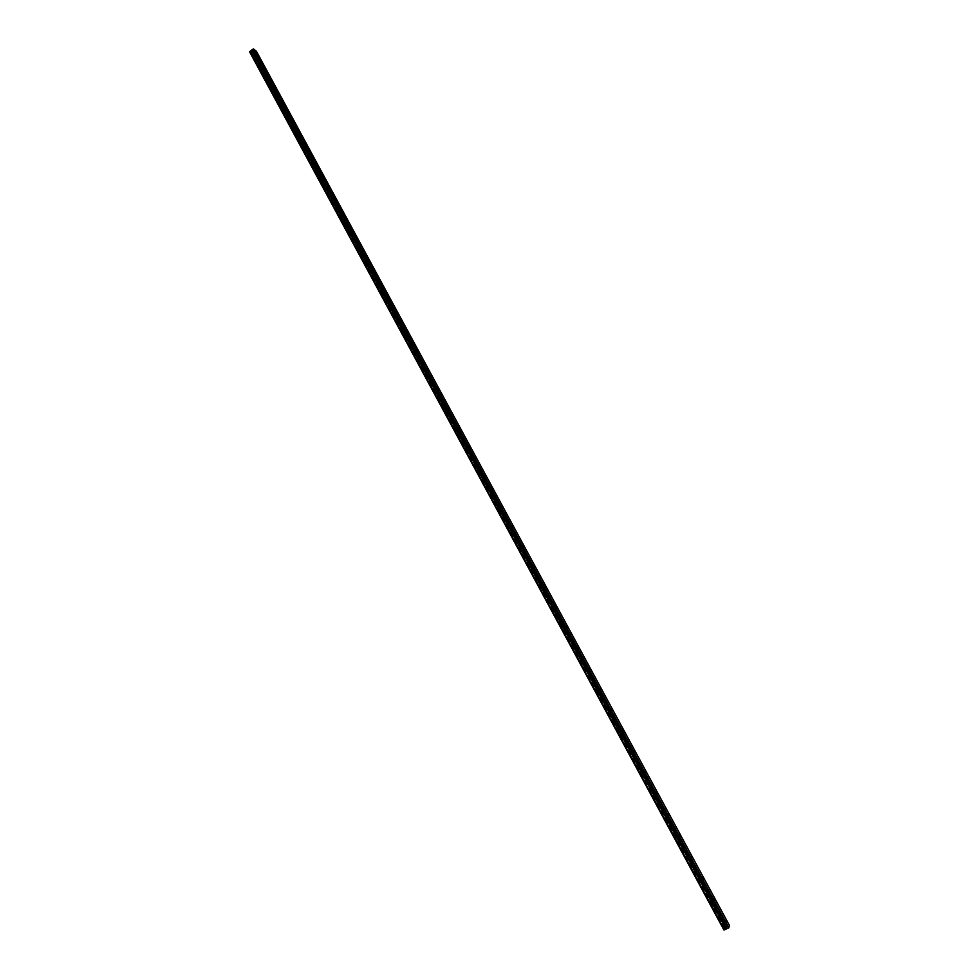 <?xml version="1.0" encoding="UTF-8"?>
<svg xmlns="http://www.w3.org/2000/svg" width="979" height="979" viewBox="0 0 979 979"><rect width="100%" height="100%" fill="white"/><g stroke="black" fill="none" stroke-linecap="round" stroke-linejoin="round"><path stroke-width="0.73" stroke-dasharray="4.89 3.67" d="M255.519 56.317L254.687 55.216L255.519 56.317M723.738 922.255L724.068 923.478L723.738 922.255M712.051 900.656L712.382 901.867L712.051 900.656M700.426 879.154L700.744 880.341L700.426 879.154M688.861 857.751L689.167 858.913L688.861 857.751M677.333 836.433L677.627 837.583L677.333 836.433M665.867 815.226L666.148 816.351L665.867 815.226M654.449 794.104L654.731 795.205L654.449 794.104M643.081 773.08L643.35 774.169L643.081 773.08M631.761 752.153L632.03 753.218L631.761 752.153M620.502 731.325L620.759 732.353L620.502 731.325M609.281 710.583L609.525 711.598L609.281 710.583M598.12 689.926L598.353 690.929L598.12 689.926M586.996 669.367L587.229 670.346L586.996 669.367M575.933 648.893L576.166 649.86L575.933 648.893M564.92 628.518L564.332 627.723L564.92 628.518M553.943 608.228L553.343 607.421L553.943 608.228M543.027 588.024L542.415 587.216L543.027 588.024M532.148 567.918L531.536 567.098L532.148 567.918M521.317 547.897L520.706 547.065L521.317 547.897M510.536 527.962L509.912 527.118L510.536 527.962M499.804 508.101L499.18 507.257L499.804 508.101M489.121 488.337L488.484 487.481L489.121 488.337M478.486 468.66L477.838 467.791L478.486 468.66M467.889 449.067L467.228 448.186L467.889 449.067M457.34 429.561L456.679 428.667L457.34 429.561M446.84 410.14L446.167 409.234L446.84 410.14M436.377 390.792L435.692 389.887L436.377 390.792M425.963 371.543L425.278 370.613L425.963 371.543M415.598 352.354L414.9 351.437L415.598 352.354M405.269 333.264L404.56 332.322L405.269 333.264M394.99 314.247L394.28 313.304L394.99 314.247M384.747 295.315L384.025 294.361L384.747 295.315M374.553 276.47L373.831 275.503L374.553 276.47M364.408 257.697L363.674 256.718L364.408 257.697M354.3 238.998L353.554 238.007L354.3 238.998M344.229 220.385L343.482 219.382L344.229 220.385M334.206 201.845L333.447 200.842L334.206 201.845M324.233 183.391L323.462 182.363L324.233 183.391M314.296 165.01L313.513 163.97L314.296 165.01M304.396 146.703L303.6 145.663L304.396 146.703M294.532 128.469L293.737 127.417L294.532 128.469M284.718 110.321L283.91 109.256L284.718 110.321M274.952 92.246L274.132 91.169L274.952 92.246M265.211 74.245L264.391 73.156L265.211 74.245M723.946 930.05L725.145 927.798L252.631 53.515L725.206 927.774L726.663 927.052L253.867 52.695L726.663 927.052M252.631 53.515L253.867 52.695M262.25 74.82L263.669 76.68L262.25 74.82M264.244 73.511L265.664 75.371L264.244 73.511M271.991 92.846L273.386 94.694L271.991 92.846M273.998 91.536L275.393 93.384L273.998 91.536M281.768 110.957L283.151 112.781L281.768 110.957M283.788 109.648L285.17 111.471L283.788 109.648M291.595 129.13L292.966 130.941L291.595 129.13M293.614 127.821L294.985 129.632L293.614 127.821M301.459 147.388L302.817 149.175L301.459 147.388M303.49 146.079L304.836 147.866L303.49 146.079M311.359 165.72L312.705 167.482L311.359 165.72M313.402 164.411L314.736 166.185L313.402 164.411M321.308 184.125L322.629 185.875L321.308 184.125M323.351 182.828L324.673 184.578L323.351 182.828M331.294 202.616L332.615 204.342L331.294 202.616M333.349 201.319L334.659 203.045L333.349 201.319M341.328 221.181L342.626 222.894L341.328 221.181M343.384 219.883L344.681 221.597L343.384 219.883M351.4 239.818L352.685 241.507L351.4 239.818M353.468 238.533L354.753 240.222L353.468 238.533M361.52 258.542L362.781 260.218L361.52 258.542M363.588 257.257L364.861 258.933L363.588 257.257M371.677 277.338L372.926 279.003L371.677 277.338M373.758 276.054L375.006 277.718L373.758 276.054M381.883 296.221L383.119 297.861L381.883 296.221M383.964 294.936L385.2 296.588L383.964 294.936M392.126 315.177L393.35 316.804L392.126 315.177M394.219 313.904L395.443 315.532L394.219 313.904M402.418 334.218L403.617 335.834L402.418 334.218M404.511 332.946L405.722 334.561L404.511 332.946M412.746 353.346L413.933 354.936L412.746 353.346M414.851 352.073L416.051 353.664L414.851 352.073M423.124 372.546L424.299 374.125L423.124 372.546M425.241 371.286L426.416 372.864L425.241 371.286M433.538 391.845L434.713 393.399L433.538 391.845M435.667 390.572L436.842 392.138L435.667 390.572M444.013 411.204L445.164 412.746L444.013 411.204M446.143 409.956L447.293 411.486L446.143 409.956M454.525 430.662L455.663 432.192L454.525 430.662M456.667 429.414L457.805 430.931L456.667 429.414M465.074 450.205L466.2 451.711L465.074 450.205M467.228 448.945L468.354 450.462L467.228 448.945M252.545 56.868L253.977 58.752L252.545 56.868M254.54 55.546L255.972 57.431L254.54 55.546M475.684 469.822L476.797 471.315L475.684 469.822M477.838 468.574L478.951 470.067L477.838 468.574M486.33 489.537L487.432 491.005L486.33 489.537M488.497 488.288L489.598 489.769L488.497 488.288M497.026 509.325L498.115 510.793L497.026 509.325M499.204 508.089L500.281 509.545L499.204 508.089M507.771 529.211L507.44 527.742L508.517 529.186L508.835 530.655L507.771 529.211M509.949 527.975L509.618 526.506L510.695 527.95L511.026 529.419L509.949 527.975M518.564 549.182L518.221 547.677L519.286 549.109L519.616 550.602L518.564 549.182M520.755 547.946L521.807 549.378L520.755 547.946M529.394 569.227L529.052 567.71L530.447 570.647L529.394 569.227M531.597 568.004L531.242 566.486L532.295 567.893L532.637 569.423L531.597 568.004M540.273 589.37L539.918 587.828L540.959 589.223L541.314 590.778L540.273 589.37M542.488 588.146L542.133 586.592L543.161 588L543.516 589.554L542.488 588.146M551.214 609.611L550.847 608.02L551.862 609.403L552.229 610.994L551.214 609.611M553.429 608.387L553.062 606.809L554.444 609.77L553.429 608.387M562.191 629.925L561.811 628.31L562.827 629.681L563.194 631.296L562.191 629.925M564.418 628.714L564.039 627.098L565.042 628.469L565.421 630.084L564.418 628.714M573.217 650.337L572.837 648.698L574.22 651.696L573.217 650.337M575.456 649.126L575.065 647.486L576.056 648.832L576.447 650.484L575.456 649.126M584.292 670.848L583.9 669.159L585.283 672.181L584.292 670.848M586.543 669.636L586.14 667.959L587.522 670.97L586.543 669.636M595.428 691.431L595.012 689.718L595.991 691.052L596.395 692.765L595.428 691.431M597.679 690.232L597.263 688.518L598.646 691.553L597.679 690.232M606.601 712.125L606.185 710.375L607.555 713.434L606.601 712.125M608.865 710.913L608.436 709.175L609.391 710.485L609.819 712.235L608.865 710.913M617.822 732.892L617.394 731.117L618.777 734.201L617.822 732.892M620.099 731.692L619.658 729.918L620.099 731.692M629.105 753.769L628.653 751.945L629.105 753.769M631.382 752.57L630.929 750.758L631.382 752.57M640.425 774.732L639.972 772.884L640.425 774.732M642.713 773.545L642.248 771.697L642.713 773.545M651.806 795.78L651.329 793.896L651.806 795.78M654.107 794.605L653.629 792.721L654.107 794.605M663.236 816.939L662.746 815.017L663.236 816.939M665.536 815.752L665.047 813.83L665.536 815.752M674.715 838.183L674.213 836.225L674.715 838.183M677.027 837.008L676.526 835.05L677.027 837.008M686.242 859.525L685.728 857.531L686.242 859.525M688.567 858.35L688.053 856.356L688.567 858.35M697.831 880.965L697.305 878.934L697.831 880.965M700.169 879.803L699.63 877.771L700.169 879.803M709.469 902.503L708.918 900.423L709.469 902.503M711.806 901.341L711.256 899.273L711.806 901.341M721.156 924.139L720.593 922.022L721.156 924.139M723.505 922.977L722.943 920.872L723.505 922.977M256.388 51.226L253.94 52.67M252.594 53.564L249.486 51.887M726.736 927.015L729.514 925.571M256.265 51.459L729.269 925.62M470.006 459.897L471.597 460.154L252.007 53.857M255.127 52.217L474.839 458.405L476.075 457.682M724.521 928.141L471.645 460.252L469.981 459.983M476.137 457.78L474.888 458.502L727.923 926.281M471.597 460.154L470.018 459.873M724.693 928.019L252.203 53.821M476.173 457.682L474.839 458.405M254.418 52.364L727.299 926.734M256.816 53.808L254.687 55.216M725.745 920.321L723.236 921.557M714.046 898.71L711.549 899.946M702.408 877.196L699.924 878.444M690.819 855.781L688.347 857.029M679.279 834.463L676.819 835.711M667.788 813.243L665.341 814.491M656.358 792.109L653.911 793.369M644.977 771.073L642.542 772.345M633.646 750.134L631.222 751.407M622.363 729.294L619.952 730.567M611.129 708.539L608.73 709.812M599.943 687.87L597.545 689.155M588.807 667.299L586.433 668.584M577.72 646.813L575.358 648.11M566.694 626.425L564.332 627.723M555.705 606.123L553.343 607.421M544.765 585.907L542.415 587.216M533.873 565.789L531.536 567.098M523.031 545.756L520.706 547.065M512.237 525.796L509.912 527.118M501.481 505.935L499.18 507.257M490.785 486.159L488.484 487.481M480.126 466.469L477.838 467.791M469.516 446.865L467.228 448.186M458.943 427.346L456.679 428.667M448.431 407.9L446.167 409.234M437.956 388.541L435.692 389.887M427.529 369.279L425.278 370.613M417.14 350.078L414.9 351.437M406.799 330.975L404.56 332.322M396.507 311.946L394.28 313.304M386.252 293.002L384.025 294.361M376.046 274.132L373.831 275.503M365.877 255.348L363.674 256.718M355.756 236.637L353.554 238.007M345.673 218.011L343.482 219.382M335.626 199.459L333.447 200.842M325.64 180.98L323.462 182.363M315.679 162.587L313.513 163.97M305.766 144.268L303.6 145.663M295.891 126.022L293.737 127.417M286.064 107.861L283.91 109.256M276.274 89.762L274.132 91.169M266.521 71.748L264.391 73.156M264.061 72.568L262.054 73.89M273.802 90.582L271.795 91.904M283.592 108.669L281.573 109.978M293.406 126.842L291.399 128.151M303.282 145.076L301.251 146.385M313.182 163.395L311.151 164.692M323.143 181.788L321.1 183.085M333.129 200.254L331.086 201.552M343.164 218.806L341.108 220.091M353.235 237.432L351.18 238.717M363.356 256.131L361.288 257.416M373.513 274.915L371.445 276.2M383.719 293.773L381.639 295.058M393.974 312.717L391.881 313.99M404.266 331.746L402.161 333.007M414.594 350.849L412.489 352.11M424.972 370.025L422.855 371.298M435.398 389.299L433.269 390.56M445.861 408.647L443.732 409.907M456.373 428.08L454.232 429.328M466.934 447.599L464.792 448.847M254.344 54.628L252.362 55.95M477.532 467.191L475.378 468.439M488.191 486.881L486.025 488.129M498.886 506.657L496.708 507.893M509.618 526.506L507.44 527.742M520.412 546.453L518.221 547.677M531.242 566.486L529.052 567.71M542.133 586.592L539.918 587.828M553.062 606.809L550.847 608.02M564.039 627.098L561.811 628.31M575.065 647.486L572.837 648.698M586.14 667.959L583.9 669.159M597.263 688.518L595.012 689.718M608.436 709.175L606.185 710.375M619.658 729.918L617.394 731.117M630.929 750.758L628.653 751.945M642.248 771.697L639.972 772.884M653.629 792.721L651.329 793.896M665.047 813.83L662.746 815.017M676.526 835.05L674.213 836.225M688.053 856.356L685.728 857.531M699.63 877.771L697.305 878.934M711.256 899.273L708.918 900.423M722.943 920.872L720.593 922.022M257.844 55.387L255.629 56.843M726.675 922.194L724.068 923.478M714.976 900.57L712.382 901.867M703.338 879.044L700.744 880.341M691.737 857.604L689.167 858.913M680.197 836.274L677.627 837.583M668.718 815.03L666.148 816.351M657.276 793.896L654.731 795.205M645.895 772.847L643.35 774.169M634.563 751.884L632.03 753.218M623.28 731.032L620.759 732.353M612.046 710.264L609.525 711.598M600.861 689.583L598.353 690.929M589.725 669L587.229 670.346M578.638 648.514L576.166 649.86M567.612 628.102L565.14 629.46M556.623 607.8L554.163 609.158M545.682 587.571L543.235 588.93M534.791 567.441L532.356 568.811M523.949 547.396L521.513 548.766M513.155 527.436L510.732 528.807M502.411 507.563L500 508.945M491.715 487.787L489.304 489.17M481.056 468.084L478.658 469.467M470.446 448.468L468.06 449.863M459.885 428.949L457.511 430.344M449.373 409.503L446.999 410.899M438.898 390.144L436.536 391.539M428.472 370.857L426.122 372.265M418.094 351.669L415.745 353.076M407.753 332.554L405.416 333.974M397.462 313.525L395.137 314.944M387.219 294.581L384.894 296.001M377.013 275.711L374.7 277.13M366.844 256.914L364.543 258.346M356.723 238.215L354.435 239.647M346.652 219.577L344.363 221.009M336.617 201.025L334.341 202.469M326.631 182.559L324.355 183.991M316.682 164.154L314.418 165.598M306.77 145.834L304.518 147.291M296.906 127.6L294.655 129.044M287.08 109.428L284.84 110.884M277.29 91.341L275.062 92.797M267.548 73.327L265.321 74.783M265.664 75.371L263.669 76.68M275.393 93.384L273.386 94.694M285.17 111.471L283.151 112.781M294.985 129.632L292.966 130.941M304.836 147.866L302.817 149.175M314.736 166.185L312.705 167.482M324.673 184.578L322.629 185.875M334.659 203.045L332.615 204.342M344.681 221.597L342.626 222.894M354.753 240.222L352.685 241.507M364.861 258.933L362.781 260.218M375.006 277.718L372.926 279.003M385.2 296.588L383.119 297.861M395.443 315.532L393.35 316.804M405.722 334.561L403.617 335.834M416.051 353.664L413.933 354.936M426.416 372.864L424.299 374.125M436.842 392.138L434.713 393.399M447.293 411.486L445.164 412.746M457.805 430.931L455.663 432.192M468.354 450.462L466.2 451.711M255.972 57.431L253.977 58.752M478.951 470.067L476.797 471.315M489.598 489.769L487.432 491.005M500.281 509.545L498.115 510.793M511.026 529.419L508.835 530.655M521.807 549.378L519.616 550.602M532.637 569.423L530.447 570.647M543.516 589.554L541.314 590.778M554.444 609.77L552.229 610.994M565.421 630.084L563.194 631.296M576.447 650.484L574.22 651.696M587.522 670.97L585.283 672.181M598.646 691.553L596.395 692.765M609.819 712.235L607.555 713.434M621.041 733.002L618.777 734.201M632.312 753.854L630.035 755.054M643.644 774.817L641.355 776.004M655.012 795.866L652.724 797.041M666.442 817.012L664.141 818.187M677.921 838.244L675.608 839.419M689.449 859.586L687.136 860.749M701.037 881.014L698.7 882.177M712.675 902.54L710.338 903.703M724.362 924.176L722.012 925.326"/><path stroke-width="1.47" d="M257.734 54.848L256.902 53.747L257.734 54.848M726.345 920.97L726.675 922.194L726.345 920.97M714.658 899.358L714.976 900.57L714.658 899.358M703.02 877.857L703.338 879.044L703.02 877.857M691.431 856.441L691.737 857.604L691.431 856.441M679.903 835.136L680.197 836.274L679.903 835.136M668.424 813.916L668.718 815.03L668.424 813.916M656.995 792.794L657.276 793.896L656.995 792.794M645.614 771.77L645.895 772.847L645.614 771.77M634.294 750.832L634.563 751.884L634.294 750.832M623.023 729.991L623.28 731.032L623.023 729.991M611.789 709.249L612.046 710.264L611.789 709.249M600.616 688.592L600.861 689.583L600.616 688.592M589.493 668.021L589.725 669L589.493 668.021M578.418 647.547L578.638 648.514L578.418 647.547M567.379 627.172L566.792 626.364L567.379 627.172M556.402 606.87L555.815 606.062L556.402 606.87M545.474 586.666L544.875 585.846L545.474 586.666M534.595 566.547L533.983 565.727L534.595 566.547M523.753 546.527L523.141 545.695L523.753 546.527M512.959 526.58L512.335 525.735L512.959 526.58M502.227 506.73L501.591 505.874L502.227 506.73M491.531 486.967L490.883 486.098L491.531 486.967M480.873 467.277L480.236 466.408L480.873 467.277M470.275 447.684L469.614 446.803L470.275 447.684M459.714 428.166L459.053 427.285L459.714 428.166M449.202 408.745L448.529 407.839L449.202 408.745M438.739 389.397L438.054 388.479L438.739 389.397M428.312 370.135L427.627 369.218L428.312 370.135M417.935 350.947L417.238 350.017L417.935 350.947M407.607 331.857L406.897 330.914L407.607 331.857M397.315 312.839L396.605 311.885L397.315 312.839M387.072 293.896L386.35 292.941L387.072 293.896M376.866 275.038L376.144 274.071L376.866 275.038M366.709 256.265L365.975 255.286L366.709 256.265M356.589 237.567L355.842 236.575L356.589 237.567M346.517 218.953L345.771 217.95L346.517 218.953M336.482 200.414L335.724 199.398L336.482 200.414M326.496 181.947L325.726 180.931L326.496 181.947M316.547 163.566L315.776 162.526L316.547 163.566M306.647 145.259L305.852 144.207L306.647 145.259M296.784 127.025L295.988 125.973L296.784 127.025M286.957 108.865L286.149 107.8L286.957 108.865M277.179 90.79L276.359 89.713L277.179 90.79M267.438 72.776L266.606 71.687L267.438 72.776M728.878 927.749L253.512 48.95L256.388 51.226L729.514 925.571L728.596 927.957L253.182 49.011L249.939 51.495L724.546 929.793L250.012 51.471M724.546 929.793L723.946 930.05L249.939 51.495M728.596 927.957L726.149 929.01L251.297 50.602M251.26 50.651L726.149 929.01M726.075 929.034L724.619 929.756M474.044 457.352L472.796 458.074L252.031 49.782M727.226 928.618L472.857 458.172L474.105 457.45M249.559 51.752L724.093 930.026M472.796 458.074L474.203 457.352M726.699 928.741L251.774 50.284"/></g></svg>
